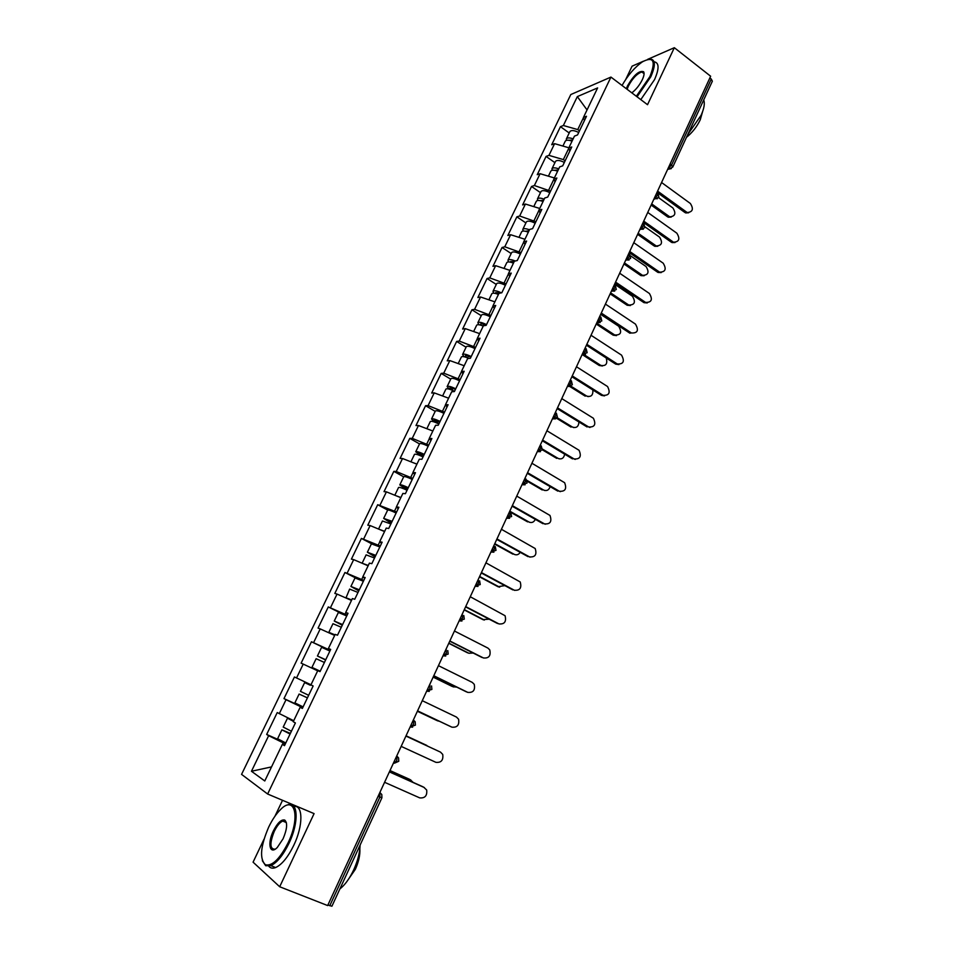 <?xml version="1.0" encoding="UTF-8"?>
<svg xmlns="http://www.w3.org/2000/svg" width="954" height="954" viewBox="0 0 954 954"><rect width="100%" height="100%" fill="white"/><g stroke="black" fill="none" stroke-linecap="round" stroke-linejoin="round"><path stroke-width="1.43" d="M282.539 800.299L274.955 816.207M264.019 839.174L253.072 862.166L279.689 886.755L327.651 905.561L710.647 76.237L674.335 47.7L647.611 59.375M570.802 94.541L241.565 774.374L267.633 794.014L610.942 77.083L570.802 94.541M643.461 61.187L632.073 66.172L625.8 79.325M271.544 766.897L251.462 771.261L264.771 780.98L282.372 744.335L284.495 745.67L295.394 722.941L293.236 721.713L300.176 707.272L302.478 708.202M251.462 771.261L268.646 735.689L266.667 734.437L282.778 741.568M293.725 720.711L277.232 712.566L266.667 734.437M279.26 713.723L286.033 699.699L283.982 698.602L302.931 707.26M310.98 684.769L294.44 676.97L283.982 698.602M296.527 677.972L303.229 664.103L301.118 663.161L311.457 641.768L330.06 650.711M330.263 650.282L311.457 641.768M313.604 642.614L320.222 628.901L318.064 628.102L328.295 606.935L342.844 614.161M347.125 615.151L328.295 606.935M330.489 607.65L337.048 594.08L334.83 593.424L344.943 572.495L355.925 578.1M363.796 580.402L344.943 572.495M347.196 573.056L353.684 559.628L351.406 559.127L361.411 538.414L371.607 543.78M380.288 546.022L361.411 538.414M363.724 538.843L370.14 525.559L367.803 525.189L377.712 504.714L387.67 510.092C388.552 509.77 391.378 510.748 396.125 513.013M396.602 512.012L377.712 504.714M380.074 504.988L386.418 491.859L384.033 491.632L393.835 471.359L403.673 476.833M412.748 478.371L396.244 471.503L393.835 471.359M396.244 471.503L402.528 458.516L400.096 458.421L409.779 438.363L419.522 443.92M428.716 445.101L412.247 438.375L409.779 438.363M412.247 438.375L418.46 425.52L415.98 425.556L425.567 405.712L435.203 411.365M444.516 412.164L428.084 405.605L425.567 405.712M428.084 405.605L434.225 392.881L431.697 393.036L441.177 373.408L450.705 379.132M460.15 379.597L443.741 373.169L441.177 373.408M443.741 373.169L449.823 360.576L447.247 360.862L456.632 341.437L466.065 347.244M475.617 347.351L459.244 341.079L456.632 341.437M459.244 341.079L465.266 328.617L462.63 329.035L471.932 309.8L481.257 315.691M490.916 315.452L474.579 309.323L471.932 309.8M474.579 309.323L480.542 296.992L477.871 297.517L487.065 278.496L496.295 284.459M506.061 283.887L489.76 277.888L487.065 278.496M489.76 277.888L495.651 265.689L492.944 266.333L502.042 247.503L511.165 253.537M521.051 252.643L504.785 246.788L502.042 247.503M504.785 246.788L510.617 234.708L507.862 235.471L516.865 216.832L525.904 222.938M535.886 221.733L519.656 215.998L516.865 216.832M519.656 215.998L525.427 204.049L522.625 204.919L531.545 186.471L540.477 192.648M550.577 191.122L534.371 185.529L531.545 186.471M534.371 185.529L540.083 173.7L537.245 174.689L546.07 156.42L554.918 162.669M565.114 160.832L563.337 159.58L548.944 155.371L546.07 156.42M548.944 155.371L554.596 143.66L551.71 144.746L560.451 126.667L569.204 132.988M579.495 130.853L577.742 129.589L563.361 125.511L560.451 126.667M563.361 125.511L577.325 96.616L597.621 87.911L583.407 117.509L584.432 120.574M300.176 707.272L302.358 708.44L313.139 685.974L310.921 684.9L317.777 670.614L320.019 671.628L330.68 649.412L328.403 648.505L335.176 634.386L337.489 635.233L348.019 613.267L345.682 612.516L352.384 598.563L354.745 599.255L365.167 577.54L362.77 576.931L369.401 563.134L371.821 563.671L382.125 542.194L379.668 541.753L386.227 528.099L388.707 528.492L398.891 507.254L396.375 506.956L402.862 493.445L405.402 493.695L415.479 472.695L412.903 472.54L419.319 459.184L421.906 459.279L431.876 438.518L429.252 438.494L435.596 425.281L438.244 425.245L448.094 404.711L445.423 404.83L451.695 391.76L454.39 391.581L464.145 371.261L461.414 371.523L467.627 358.597L470.37 358.287L480.017 338.193L477.238 338.575L483.38 325.791L486.17 325.35L495.71 305.471L492.896 305.984L498.966 293.331L501.804 292.771L511.249 273.094L508.375 273.738L514.385 261.217L517.271 260.525L526.62 241.064L523.698 241.827L529.649 229.437L532.582 228.638L541.824 209.379L538.867 210.262L544.746 198.003L547.727 197.073L556.862 178.016L553.869 179.018L559.688 166.89L562.705 165.841L571.756 146.988L568.715 148.108L574.475 136.1L577.528 134.943L586.483 116.281L583.407 117.509M302.74 707.641L300.617 706.675L300.307 707.319M300.617 706.675L286.033 699.699M317.682 670.829L303.229 664.103M328.522 648.565L328.176 649.28M334.675 635.436L320.222 628.901M328.403 648.505L330.561 649.674M345.801 612.587L345.062 614.126M351.489 600.424L337.048 594.08M345.682 612.516L347.757 613.827M362.878 577.015L361.757 579.352M368.113 565.805L353.684 559.628M362.77 576.931L364.762 578.374M379.775 541.836L378.273 544.961M384.557 531.557L370.14 525.559M379.668 541.753L381.588 543.327M396.482 507.051L394.61 510.939M400.835 497.678L386.418 491.859M396.375 506.956L398.223 508.661M413.01 472.635L410.78 477.274M416.922 464.169L402.528 458.516M412.903 472.54L414.668 474.365M429.348 438.601L426.772 443.98M432.854 431.005L418.46 425.52M429.252 438.494L430.946 440.45M445.518 404.949L442.584 411.043M448.607 398.2L434.225 392.881M445.423 404.83L447.044 406.905M461.509 371.643L458.242 378.44M464.193 365.74L449.823 360.576M461.414 371.523L462.964 373.718M477.322 338.706L473.733 346.195M479.612 333.626L465.266 328.617M477.238 338.575L478.717 340.888M492.968 306.115L489.056 314.271M494.876 301.846L480.542 296.992M492.896 305.984L494.303 308.404M508.458 273.881L504.225 282.694M509.985 270.387L495.651 265.689M508.375 273.738L509.722 276.278M523.77 241.982L519.226 251.439M524.938 239.263L510.617 234.708M523.698 241.827L524.974 244.474M538.927 210.417L534.085 220.505M539.726 208.461L525.427 204.049M538.867 210.262L540.071 213.016M553.928 179.185L548.788 189.882M554.369 177.957L540.083 173.7M553.869 179.018L555.013 181.88M568.775 148.275L563.337 159.58M568.87 147.787L554.596 143.66M568.715 148.108L569.8 151.066M670.125 163.981L671.58 165.054L711.279 79.051L709.859 77.942M711.279 79.051L712.352 81.209L672.761 167.057L671.58 165.054L668.11 168.369M583.466 117.688L577.742 129.589M587.044 109.925L577.325 96.616M329.762 905.751L379.919 797.067L381.91 797.794L331.909 906.228L327.914 905.024M279.689 886.755L314.081 813.619L267.633 794.014M610.942 77.083L647.527 104.701L674.335 47.7M285.389 743.81L283.243 742.856L282.515 744.382M283.243 742.856L268.646 735.689M282.372 744.335L284.757 745.122M688.657 212.778L685.723 212.933L684.817 212.432L686.475 212.026L687.393 212.527C692.783 211.943 693.785 208.938 690.362 203.488L661.575 182.512M684.817 212.432L657.032 192.338M686.475 212.026L657.604 191.11M671.222 217.083L668.337 217.226L667.442 216.737L669.04 216.343L669.935 216.832C675.265 216.26 676.243 213.302 672.88 207.96L658.606 197.669M562.908 146.057L565.257 141.192C566.223 139.88 568.489 139.868 572.042 141.168M651.689 203.906L669.04 216.343M566.366 140.369L566.354 138.914C567.332 137.591 569.598 137.579 573.151 138.867M566.354 138.914L569.872 131.592C571.339 129.994 574.284 130.281 578.72 132.475M572.591 140.023L568.954 140.286M651.153 205.062L667.442 216.737M636.342 96.259L649.924 76.535C656.054 60.984 653.573 56.071 642.495 61.783C634.851 67.126 628.03 75.02 622.044 85.455M648.171 59.255L649.507 58.993C655.481 59.053 655.911 64.979 650.807 76.773L637.069 96.807M626.349 88.71L627.505 85.86C633.873 74.961 639.24 70.262 643.628 71.741C644.51 73.231 644.069 75.879 642.316 79.695C639.526 85.228 636.032 89.616 631.834 92.86M641.851 71.967L644.081 73.673L641.851 71.967C637.105 73.53 632.609 78.24 628.364 86.087L627.124 89.294M703.706 99.955C705.018 103.366 704.135 108.482 701.071 115.327L687.774 134.502M702.573 111.713L700.26 119.775C696.802 126.87 692.21 132.725 686.475 137.328M654.05 61.783C659.214 62.606 659.381 68.557 654.539 79.635L640.802 99.621M268.718 827.035C260.49 846.234 259.369 858.803 265.367 864.741C272.093 866.447 279.653 859.16 288.048 842.895C300.701 817.041 294.822 794.61 280.476 809.624C276.195 813.834 272.284 819.641 268.718 827.035M287.297 805.021C298.03 800.072 299.377 821.943 288.955 843.36C283.099 855.261 277.054 862.69 270.829 865.636L265.701 865.743L262.314 860.663M273.404 830.874C277.566 822.801 281.347 819.2 284.733 820.07C287.691 822.897 287.142 829.145 283.064 838.804L277.304 847.45C269.743 855.392 267.132 843.431 273.404 830.874M286.415 822.837L285.055 821.06L282.706 821.06C279.808 822.408 276.994 825.83 274.287 831.328C269.553 843.312 269.815 849.263 275.062 849.191L275.336 849.06M360.123 845.041C359.825 852.733 357.702 860.985 353.731 869.798C349.629 878.515 345.002 884.907 339.862 888.973M359.849 848.857C360.23 854.867 358.728 861.689 355.353 869.309L346.362 882.259M293.999 806.476C303.11 804.771 303.3 825.663 293.772 845.327C287.941 857.217 281.895 864.622 275.634 867.556C272.725 868.689 270.435 868.235 268.766 866.208M675.015 242.543L671.962 242.566L673.607 242.209C679.224 241.827 680.297 238.81 676.839 233.181L647.754 212.444M671.27 242.161L643.199 222.294M672.916 241.803L643.735 221.137M661.217 272.594L658.057 272.474L659.679 272.164C665.51 271.997 666.679 269.004 663.185 263.185L633.778 242.686M657.592 272.188L629.223 252.56M659.214 271.89L629.723 251.462M647.277 302.955L643.998 302.668L645.608 302.418C651.665 302.478 652.918 299.496 649.388 293.474L619.671 273.226M643.771 302.525L615.103 283.135M645.381 302.275L615.58 282.098M600.841 314.021L629.807 333.161L631.405 332.97C637.666 333.268 639.013 330.299 635.447 324.086L605.42 304.087M631.405 332.97L601.282 313.055M618.931 364.595L615.712 364.118L617.286 363.975C623.499 364.285 624.918 361.339 621.531 355.115L591.027 335.271M615.712 364.118L586.436 345.217M617.286 363.975L586.841 344.322M657.747 246.287L654.754 246.299L656.34 245.953C661.885 245.572 662.947 242.626 659.536 237.105L645.059 226.885M548.407 176.18L550.863 171.076C551.806 169.836 554.059 169.872 557.625 171.195M638.131 233.265L655.66 245.56M552.068 170.277L551.972 168.775C552.926 167.522 555.18 167.558 558.734 168.87M551.972 168.775L555.538 161.369C556.957 159.867 559.891 160.212 564.351 162.418M558.209 169.967L554.548 170.301M637.63 234.362L654.074 245.905M644.141 275.766L641.028 275.646L642.602 275.348C648.35 275.169 649.507 272.236 646.049 266.536L630.689 255.922M533.763 206.613L536.339 201.27C537.245 200.101 539.475 200.197 543.053 201.532M624.441 262.922L642.137 275.074M537.651 200.507L537.46 198.933C538.366 197.764 540.608 197.848 544.174 199.183M537.46 198.933L541.049 191.468C542.421 190.061 545.354 190.454 549.838 192.66M543.685 200.221L540.047 200.614M623.952 263.96L640.575 275.372M630.391 305.542L627.172 305.256L628.722 305.018C634.696 305.065 635.936 302.144 632.442 296.253L614.614 284.197M518.964 237.367L521.647 231.762C522.518 230.677 524.748 230.82 528.337 232.18M610.608 292.866L628.495 304.875M523.102 231.059L522.792 229.413C523.663 228.316 525.892 228.447 529.47 229.819M522.792 229.413L526.417 221.865C527.753 220.553 530.674 220.994 535.182 223.212M529.005 230.785L525.427 231.262M610.155 293.844L626.945 305.113M616.487 335.617L613.183 335.164L614.71 334.973C620.887 335.259 622.211 332.35 618.705 326.268L600.686 314.355M503.998 268.432L506.824 262.577C507.659 261.575 509.865 261.766 513.455 263.149M596.644 323.12L614.71 334.973M508.446 261.933L507.969 260.203C508.911 259.13 511.332 259.405 515.22 261.014M507.969 260.203L511.642 252.571C512.918 251.355 515.828 251.868 520.371 254.074M514.17 261.67L510.652 261.527L510.736 262.243M596.214 324.038L613.183 335.164M602.439 365.99L599.279 365.501L600.793 365.382C605.969 366.3 607.781 363.844 606.207 357.977M488.889 299.818L491.835 293.713C492.634 292.783 494.828 293.021 498.429 294.44M583.979 354.602L600.793 365.382M493.683 293.152L492.991 291.304C494.148 290.243 496.939 290.755 501.375 292.854M492.991 291.304L496.7 283.6C497.94 282.491 500.838 283.052 505.405 285.27M499.872 293.152L495.698 292.639L495.973 293.57M582.131 354.518L599.279 365.501M604.526 395.886L601.461 395.373L603.023 395.302C609.153 395.66 610.667 392.738 607.543 386.513L576.478 366.765M601.461 395.373L571.875 376.747M603.023 395.302L572.257 375.924M588.236 396.649L586.722 396.089C591.17 397.258 593.209 395.206 592.851 389.947M473.625 331.539L476.69 325.171C477.453 324.324 479.635 324.622 483.249 326.065M571.005 386.239L586.722 396.089M478.86 324.742L477.859 322.738C479.039 321.76 481.925 322.38 486.528 324.61M477.859 322.738L481.615 314.951C482.796 313.949 485.693 314.558 490.284 316.788M486.123 325.362L485.968 325.278C483.129 323.871 481.341 323.478 480.589 324.074L481.198 325.29M569.991 386.62L585.231 396.16M589.966 427.487L588.606 426.951C594.664 427.356 596.262 424.458 593.388 418.246L561.775 398.605M587.08 426.963L557.16 408.598M588.606 426.951L557.506 407.847M573.879 427.619L572.519 427.094C576.443 428.334 578.577 426.629 578.947 421.966M458.194 363.593L461.39 356.951C462.285 356.14 464.777 356.641 468.891 358.454M557.124 417.697L572.519 427.094M463.99 356.713L462.571 354.494C463.704 353.624 466.578 354.304 471.204 356.546M462.571 354.494L466.363 346.624C467.508 345.73 470.382 346.397 474.997 348.627M470.871 357.249L470.68 357.142C467.818 355.735 466.029 355.305 465.313 355.83L466.53 357.464M556.599 418.281L571.052 427.106M575.238 459.411L574.046 458.934C580.02 459.375 581.69 456.501 579.078 450.3L546.928 430.767M572.531 458.886L542.301 440.784M574.046 458.934L542.611 440.104M559.366 458.898L558.173 458.433C561.656 459.661 563.826 458.242 564.685 454.187M455.416 389.447L455.237 389.339C452.351 387.932 450.574 387.467 449.883 387.92L452.494 390.341M442.596 395.982L445.923 389.065C447.009 388.314 449.871 389.065 454.521 391.307M542.564 449.131L558.173 458.433M449.203 389.137L447.128 386.585C448.201 385.821 451.075 386.561 455.726 388.803M447.128 386.585L450.956 378.631C452.053 377.844 454.915 378.571 459.566 380.813M542.361 449.835L556.731 458.385M560.344 491.656L559.33 491.238C565.221 491.704 566.974 488.865 564.613 482.7L531.915 463.262M557.84 491.131L527.276 473.303M559.33 491.238L527.562 472.695M544.698 490.499L543.685 490.07C546.773 491.262 548.92 490.117 550.136 486.635M439.806 421.978L434.285 420.356L438.923 423.814M426.843 428.716L430.302 421.525C431.327 420.881 434.189 421.692 438.864 423.934M430.421 430.087L432.174 430.755M527.073 480.434L543.685 490.07M434.75 422.133L431.518 419.021C432.544 418.365 435.406 419.164 440.08 421.418M431.518 419.021L435.382 410.983C436.431 410.303 439.281 411.091 443.956 413.332M527.3 481.293L542.254 489.974M545.283 524.235L544.472 523.877C550.267 524.378 552.104 521.564 549.981 515.446L516.746 496.104M543.005 523.71L512.107 506.169M544.472 523.877L512.346 505.644M529.864 522.398L529.041 522.053C531.772 523.174 533.858 522.267 535.325 519.346M424.029 454.867L418.52 453.138L423.254 456.477M421.811 456.322L415.729 451.791C416.719 451.254 419.557 452.113 424.268 454.366M410.912 461.808L414.513 454.331C415.491 453.806 418.329 454.664 423.039 456.918M412.975 462.618L416.958 464.097M509.794 511.165L529.041 522.053M415.729 451.791L419.641 443.67C420.642 443.109 423.481 443.956 428.179 446.21M510.354 512.119L527.634 521.886M530.054 557.148L529.446 556.874C535.17 557.386 537.078 554.608 535.182 548.526L501.422 529.291M528.003 556.635L496.76 539.392M529.446 556.874L496.974 538.938M514.862 554.62L514.254 554.346C516.639 555.383 518.63 554.715 520.228 552.342M408.073 488.114L402.6 486.266L407.418 489.485M407.203 489.939L399.786 484.918C400.716 484.501 403.554 485.419 408.276 487.685M394.813 495.245L398.557 487.482C399.476 487.077 402.314 487.995 407.048 490.261M395.97 495.722L400.907 497.523M494.792 543.649L514.254 554.346M399.786 484.918L403.745 476.702C404.687 476.261 407.513 477.167 412.247 479.433M494.601 544.078L512.858 554.119M514.659 590.395L514.266 590.204C519.906 590.741 521.886 587.986 520.204 581.952L485.932 562.836M512.847 589.906L481.257 572.96M514.266 590.204L481.436 572.591M499.705 587.175L497.94 586.686L504.857 585.625M391.951 521.707L386.501 519.751L391.402 522.852M391.235 523.221L383.675 518.392L392.13 521.349M378.535 529.053L382.423 520.991L390.878 523.961M379 529.243L384.677 531.306M479.635 576.466L499.3 586.984M479.48 576.824L497.94 586.686M499.085 623.988L498.93 623.904C504.487 624.429 506.538 621.71 505.071 615.724L470.274 596.751M497.523 623.522L465.588 606.887M498.93 623.904L465.719 606.601M484.382 620.052L482.855 619.599L489.199 619.182M375.661 555.669L370.224 553.594L375.232 556.576M375.089 556.862L367.373 552.235L375.793 555.383M368.28 565.448L362.115 563.242L366.121 554.858L374.528 558.018M368.161 565.71L365.489 564.685M464.324 609.63L484.203 619.957M367.373 552.235L371.416 543.852L379.847 546.952M464.193 609.904L482.855 619.599M483.273 657.902L483.416 657.95C488.913 658.487 491.024 655.78 489.748 649.853L487.911 648.088L454.45 631.023M482.044 657.509L449.751 641.183M483.416 657.95L449.847 640.981M468.843 653.251L473.196 653.037M359.193 590.001L353.767 587.807L358.871 590.657M358.776 590.872L350.917 586.448L359.288 589.787M345.932 597.991L349.641 589.095L358.012 592.458M345.539 597.598L351.704 599.971M351.621 600.161L348.604 599.16M448.845 643.139L468.939 653.287M350.917 586.448L354.995 577.969L363.379 581.26M448.762 643.33L467.627 652.858M467.114 692.127L467.746 692.365C473.184 692.89 475.342 690.219 474.257 684.34L472.29 682.408L438.446 665.665M466.399 691.853L433.736 675.849M467.746 692.365L433.796 675.73M452.935 686.725L456.787 687.142M334.89 634.982L331.718 633.671L334.747 635.269M342.534 624.703L337.144 622.39L342.343 625.109M342.271 625.24L334.258 621.03L342.593 624.572M334.699 635.376L328.832 632.311L334.937 634.875M328.832 632.311L332.97 623.701L341.305 627.267M433.211 677.006L453.52 686.952M334.258 621.03L338.384 612.456L346.731 615.95M433.152 677.125L452.22 686.463M450.777 726.662L451.91 727.163C457.276 727.675 459.506 725.016 458.576 719.197L456.489 717.086L422.276 700.689M450.574 726.566L417.554 710.897M451.91 727.163L417.578 710.861M436.872 720.509L439.639 721.379M320.21 671.234L311.946 667.395L320.222 671.211M325.696 659.786L320.329 657.354L325.624 659.941M325.6 659.989L317.432 655.994L325.719 659.739M311.946 667.395L316.132 658.701L324.42 662.47M417.399 711.231L437.946 720.974M317.432 655.994L321.605 647.325L329.905 651.033M417.387 711.267L436.67 720.413M401.169 746.386L435.895 762.329C441.213 762.83 443.491 760.195 442.728 754.423L440.533 752.146L405.927 736.071L440.533 752.146M428.012 746.302L406.046 735.808M307.438 697.839L299.103 694.071L307.426 697.887M310.372 685.246L304.636 682.587L310.36 685.282M299.103 694.071L294.869 702.871L303.098 706.89M304.636 682.587L300.415 691.34L308.667 695.299M426.76 745.408L406.058 735.784M384.581 782.292L419.712 797.878C424.971 798.355 427.297 795.743 426.688 790.019L423.743 787.217M389.447 771.774L423.111 786.859M389.387 771.893L424.399 787.587M413.118 782.387L410.28 779.716M290.135 733.912L284.817 731.217L290.326 733.519M293.486 721.2L290.41 719.59L293.617 720.914M293.665 720.819L287.476 718.219L293.438 721.296M290.386 733.387L281.883 729.846L290.076 734.031M281.883 729.846L277.602 738.742L285.783 742.975M410.888 780.062L389.959 770.665M287.476 718.219L283.207 727.079L291.411 731.253M409.66 779.37L390.007 770.558M379.847 792.535L379.919 797.067L378.13 796.28M667.979 168.631L669.1 168.941L672.761 167.057M671.33 168.584L667.633 169.383M654.05 198.802L657.64 195.26L656.924 192.565M657.389 198.742L654.17 198.539M599.78 316.311L600.436 319.244L596.977 322.38L601.795 320.961L600.853 317.014M596.882 322.583L600.173 322.559M585.136 348.019L585.756 351.048L582.31 354.149M582.226 354.339L585.482 354.316M570.349 380.062L570.921 383.186L567.475 386.251M567.403 386.43L570.635 386.418M555.395 412.438L555.932 415.67L552.497 418.699M552.426 418.854L555.622 418.866M540.274 445.16L540.787 448.499L537.352 451.492M537.293 451.624L540.453 451.659M525.01 478.228L525.475 481.675L522.053 484.62M521.993 484.751L525.105 484.799M509.567 511.654L509.996 515.208L506.586 518.117M506.538 518.225L509.591 518.296M493.969 545.438L494.351 549.11L490.952 551.972M490.905 552.068L493.898 552.163M478.192 579.591L478.538 583.371L475.14 586.197M475.116 586.269L478.026 586.4M462.249 614.114L462.547 618.013L459.172 620.792M459.136 620.851L461.963 621.006M446.138 649.018L446.389 653.037L443.837 655.899L443.014 655.768M443.002 655.803L445.721 656.006M429.837 684.304L430.051 688.454L427.559 691.268L426.688 691.137M426.676 691.149L429.288 691.376M413.356 719.984L415.169 721.749L415.407 725.135L410.172 726.888M393.585 762.806L394.443 763.2L398.76 761.268L398.581 757.941L396.971 756.176L396.816 760.457L394.443 763.2L393.477 763.045M381.91 797.794L381.803 794.527L379.871 792.5M643.318 229.222L640.313 229.187L643.556 225.788L642.853 223.033M629.08 260.013L626.098 259.989L629.33 256.614L628.65 253.812M614.71 291.113L611.729 291.101L614.96 287.762L614.281 284.9M410.28 726.65L411.091 727.031L413.523 724.253L413.631 720.103M412.653 727.151L410.435 727.02M572.293 139.916L571.756 141.049M557.911 169.872L557.327 171.076M543.375 200.125L542.754 201.413M528.695 230.689L528.039 232.06M513.872 261.563L513.169 263.03M498.882 292.759L498.131 294.321M483.738 324.288L482.951 325.934M468.438 356.14L467.603 357.881M452.983 388.326L452.124 390.114M437.361 420.857L436.586 422.455M421.561 453.746L420.893 455.141M405.605 486.969L405.033 488.174M389.471 520.562L388.993 521.552M373.169 554.512L372.787 555.3M653.788 199.374L658.856 197.216L658.033 193.352M639.788 229.675L644.809 227.672L643.962 223.796M625.645 260.299L630.618 258.451L629.747 254.551M611.359 291.244L616.284 289.539L615.378 285.616M582.334 354.101L587.151 352.706L586.185 348.735M567.523 386.179L572.364 384.784L571.363 380.777M552.545 418.591L557.41 417.196L556.385 413.165M537.424 451.349L542.301 449.966L541.24 445.888M522.124 484.465L527.037 483.07L526.083 479.075M506.669 517.939L511.606 516.543L510.784 512.632M491.036 551.77L496.008 550.375L495.305 546.559M475.247 585.983L480.232 584.563L479.647 580.855M459.268 620.565L464.3 619.134L463.799 615.509M443.121 655.541L448.177 654.086L447.784 650.545M426.796 690.899L431.888 689.42L431.566 685.95M687.393 212.527L685.723 212.933M668.337 217.226L669.935 216.832M643.688 72.671L643.628 71.741M265.367 864.741L265.701 865.743M285.055 821.06L284.733 820.07M282.706 821.06L286.307 822.563M275.634 867.556L270.829 865.636M673.607 242.209L671.962 242.566M659.679 272.164L658.057 272.474M645.608 302.418L643.998 302.668M654.754 246.299L656.34 245.953M641.028 275.646L642.602 275.348M627.172 305.256L628.722 305.018M387.67 510.104L383.675 518.392"/></g></svg>
